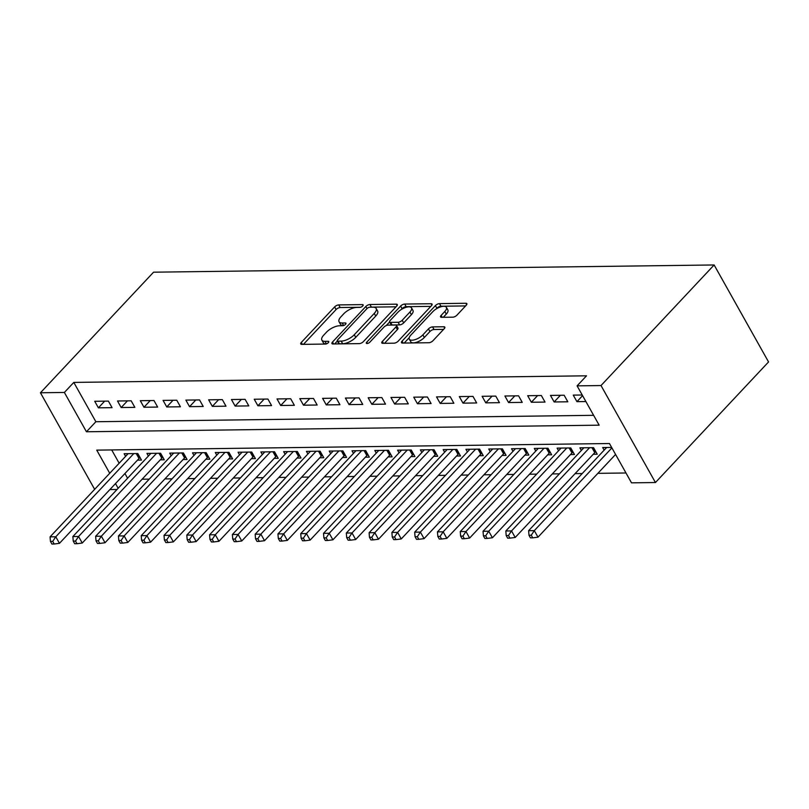 <?xml version="1.0" encoding="UTF-8"?>
<svg xmlns="http://www.w3.org/2000/svg" width="809" height="809" viewBox="0 0 809 809"><rect width="100%" height="100%" fill="white"/><g stroke="black" fill="none" stroke-linecap="round" stroke-linejoin="round"><path stroke-width="1.21" d="M362.756 305.964A2.265 0.94 -29.3 0 0 363.16 304.882A2.265 0.94 -29.3 0 0 362.483 304.609L338.718 304.912A3.246 1.345 -29.3 0 0 334.633 306.914L301.322 342.419A3.246 1.345 -29.3 0 0 300.736 343.977A3.246 1.345 -29.3 0 0 301.706 344.371L325.471 344.058A2.265 0.94 -29.3 0 0 328.333 342.662A2.265 0.94 -29.3 0 0 328.747 341.57A2.265 0.94 -29.3 0 0 328.06 341.297L324.985 341.337A10.375 4.298 -29.3 0 1 321.861 340.104A10.375 4.298 -29.3 0 1 323.752 335.118L326.523 332.155A10.375 4.298 -29.3 0 1 339.608 325.754L342.682 325.714A2.265 0.94 -29.3 0 0 345.544 324.318A2.265 0.94 -29.3 0 0 345.959 323.226A2.265 0.94 -29.3 0 0 345.271 322.953L342.197 322.993A10.375 4.298 -29.3 0 1 339.072 321.76A10.375 4.298 -29.3 0 1 340.963 316.774L343.734 313.811A10.375 4.298 -29.3 0 1 356.809 307.41L359.894 307.369A2.265 0.94 -29.3 0 0 362.756 305.964M452.828 317.179A3.246 1.345 -29.3 0 0 456.913 315.186L466.257 305.215A3.246 1.345 -29.3 0 0 466.854 303.658A3.246 1.345 -29.3 0 0 465.873 303.274L439.479 303.618A3.246 1.345 -29.3 0 0 435.394 305.62L402.083 341.125A3.246 1.345 -29.3 0 0 401.497 342.682A3.246 1.345 -29.3 0 0 402.478 343.067L428.871 342.733A3.246 1.345 -29.3 0 0 432.957 340.731L444.242 328.697A3.246 1.345 -29.3 0 0 444.829 327.139A3.246 1.345 -29.3 0 0 443.858 326.755L432.562 326.897A3.246 1.345 -29.3 0 0 428.467 328.899L422.874 334.865A8.677 3.6 -29.3 0 1 415.108 339.638A8.677 3.6 -29.3 0 1 409.324 339.183A8.677 3.6 -29.3 0 1 410.911 335.017L432.835 311.647A8.677 3.6 -29.3 0 1 440.602 306.874A8.677 3.6 -29.3 0 1 446.386 307.319A8.677 3.6 -29.3 0 1 444.798 311.485L441.148 315.389A3.246 1.345 -29.3 0 0 440.551 316.946A3.246 1.345 -29.3 0 0 441.532 317.33L452.828 317.179M577.09 385.863L601.016 385.549L714.125 264.968L153.558 272.188L40.45 392.769L64.376 392.456L86.442 431.773L599.156 425.17L577.09 385.863L586.515 375.811L73.801 382.414L64.376 392.456M396.693 306.115A3.246 1.345 -29.3 0 0 397.29 304.558A3.246 1.345 -29.3 0 0 396.309 304.174L369.915 304.508A3.246 1.345 -29.3 0 0 365.83 306.51L332.519 342.025A3.246 1.345 -29.3 0 0 331.933 343.582A3.246 1.345 -29.3 0 0 332.914 343.967L359.307 343.623A3.246 1.345 -29.3 0 0 363.393 341.62L396.693 306.115M404.702 304.063L431.096 303.729A3.246 1.345 -29.3 0 1 432.067 304.113A3.246 1.345 -29.3 0 1 431.48 305.671L398.17 341.176A3.246 1.345 -29.3 0 1 394.084 343.178L382.788 343.319A3.246 1.345 -29.3 0 1 381.808 342.935A3.246 1.345 -29.3 0 1 382.404 341.378L395.914 326.978A3.246 1.345 -29.3 0 0 396.501 325.42A3.246 1.345 -29.3 0 0 395.52 325.036L388.027 325.127A3.246 1.345 -29.3 0 0 383.941 327.129L369.885 342.126A2.265 0.94 -29.3 0 1 367.852 343.37A2.265 0.94 -29.3 0 1 366.335 343.259A2.265 0.94 -29.3 0 1 366.75 342.167L400.607 306.065A3.246 1.345 -29.3 0 1 404.702 304.063L406.169 306.682L430.823 306.368M593.25 454.264L597.234 454.213L593.563 447.66L579.891 447.832L581.358 450.461M570.456 454.557L574.451 454.506L570.77 447.953L557.098 448.125L558.574 450.755M547.673 454.85L551.657 454.8L547.986 448.247L534.314 448.419L535.791 451.048M524.889 455.143L528.874 455.093L525.193 448.54L511.521 448.712L512.997 451.341M502.096 455.437L506.09 455.386L502.409 448.833L488.737 449.005L490.214 451.634M479.312 455.73L483.297 455.679L479.626 449.126L465.954 449.298L467.42 451.928M456.529 456.023L460.513 455.973L456.832 449.42L443.16 449.592L444.637 452.221M433.735 456.316L437.72 456.266L434.049 449.713L420.377 449.885L421.853 452.514M410.952 456.61L414.936 456.559L411.255 450.006L397.583 450.178L399.059 452.807M388.158 456.903L392.153 456.852L388.472 450.3L374.8 450.482L376.276 453.101M365.375 457.196L369.359 457.146L365.688 450.593L352.016 450.775L353.482 453.394M342.591 457.489L346.576 457.439L342.895 450.886L329.223 451.068L330.699 453.687M319.798 457.783L323.792 457.732L320.111 451.179L306.439 451.361L307.916 453.98M297.014 458.076L300.999 458.025L297.328 451.473L283.646 451.655L285.122 454.274M274.221 458.369L278.215 458.319L274.534 451.766L260.862 451.948L262.338 454.567M251.437 458.663L255.422 458.612L251.751 452.059L238.079 452.241L239.555 454.86M228.654 458.956L232.638 458.905L228.957 452.352L215.285 452.534L216.761 455.154M205.86 459.249L209.855 459.199L206.174 452.646L192.502 452.828L193.978 455.457M183.077 459.542L187.061 459.492L183.39 452.939L169.718 453.121L171.184 455.75M160.283 459.836L164.278 459.785L160.597 453.232L146.925 453.414L148.401 456.043M108.396 401.102L94.724 401.284L98.395 407.837L112.067 407.655L108.396 401.102M131.179 400.809L117.507 400.991L121.188 407.544L134.86 407.362L131.179 400.809M153.973 400.516L140.291 400.698L143.972 407.251L157.644 407.069L153.973 400.516M176.756 400.222L163.084 400.404L166.755 406.957L180.437 406.775L176.756 400.222M199.54 399.929L185.868 400.111L189.549 406.664L203.221 406.482L199.54 399.929M222.333 399.636L208.661 399.818L212.332 406.371L226.004 406.189L222.333 399.636M245.117 399.343L231.445 399.525L235.126 406.078L248.798 405.896L245.117 399.343M267.9 399.049L254.228 399.231L257.909 405.784L271.581 405.602L267.9 399.049M290.694 398.756L277.022 398.938L280.693 405.491L294.365 405.309L290.694 398.756M313.477 398.463L299.805 398.645L303.486 405.198L317.158 405.016L313.477 398.463M336.271 398.17L322.599 398.352L326.27 404.904L339.942 404.722L336.271 398.17M359.054 397.876L345.382 398.058L349.063 404.611L362.735 404.429L359.054 397.876M381.838 397.583L368.166 397.765L371.847 404.318L385.519 404.136L381.838 397.583M404.631 397.29L390.959 397.472L394.63 404.025L408.302 403.843L404.631 397.29M427.415 396.997L413.743 397.179L417.424 403.731L431.096 403.549L427.415 396.997M450.208 396.703L436.536 396.885L440.207 403.438L453.879 403.256L450.208 396.703M472.992 396.41L459.32 396.592L463.001 403.145L476.673 402.963L472.992 396.41M495.775 396.117L482.103 396.299L485.784 402.852L499.456 402.67L495.775 396.117M518.569 395.823L504.897 396.006L508.568 402.548L522.24 402.376L518.569 395.823M541.352 395.53L527.68 395.702L531.361 402.255L545.033 402.083L541.352 395.53M564.146 395.237L550.474 395.409L554.145 401.962L567.817 401.79L564.146 395.237M73.801 382.414L95.867 421.732L593.624 415.32M582.227 395.004L573.257 395.116L576.938 401.668L585.908 401.557M142.111 479.211L149.26 479.12M164.905 478.918L172.044 478.827M187.688 478.625L194.838 478.534M210.482 478.331L217.621 478.24M233.265 478.038L240.415 477.947M256.048 477.745L263.198 477.654M278.842 477.452L285.981 477.361M301.626 477.158L308.775 477.067M324.409 476.865L331.559 476.774M347.203 476.572L354.352 476.481M369.986 476.279L377.136 476.188M392.78 475.985L399.919 475.894M415.563 475.692L422.713 475.601M438.347 475.399L445.496 475.308M461.14 475.105L468.29 475.014M483.924 474.812L491.073 474.721M506.717 474.519L513.857 474.428M529.501 474.226L536.65 474.135M552.284 473.932L559.434 473.841M575.078 473.639L582.217 473.548M597.861 473.346L625.984 472.982M111.693 449.935L119.156 463.223M124.93 473.528L127.579 478.24M137.5 460.129L141.484 460.078L137.813 453.525L124.141 453.707L125.617 456.337M604.151 450.168L602.675 447.539L611.644 447.428M109.721 473.265L96.736 450.128L609.45 443.524L631.516 482.842L655.442 482.528L768.55 361.947L714.125 264.968M117.052 489.465L109.903 489.556M655.442 482.528L601.016 385.549M40.45 392.769L94.643 489.344M115.505 483.58L118.154 488.282M95.867 421.732L86.442 431.773M98.395 407.837L104.664 401.153M121.188 407.544L127.448 400.859M143.972 407.251L150.241 400.566M166.755 406.957L173.025 400.273M189.549 406.664L195.818 399.98M212.332 406.371L218.602 399.686M235.126 406.078L241.385 399.393M257.909 405.784L264.179 399.1M280.693 405.491L286.962 398.807M303.486 405.198L309.756 398.513M326.27 404.904L332.539 398.22M349.063 404.611L355.323 397.927M371.847 404.318L378.116 397.634M394.63 404.025L400.9 397.34M417.424 403.731L423.683 397.047M440.207 403.438L446.477 396.754M463.001 403.145L469.26 396.461M485.784 402.852L492.054 396.167M508.568 402.548L514.837 395.874M531.361 402.255L537.621 395.581M554.145 401.962L560.415 395.288M576.938 401.668L582.591 395.641M339.072 321.76L340.538 324.379A10.375 4.298 -29.3 0 0 343.35 325.612M321.861 340.104L323.337 342.723A10.375 4.298 -29.3 0 0 326.138 343.956M360.531 307.268L340.184 307.531A3.246 1.345 -29.3 0 0 336.099 309.534L303.446 344.341M337.363 341.054L334.653 343.946M396.046 306.813L371.392 307.137A3.246 1.345 -29.3 0 0 370.643 307.228M369.784 307.238A2.265 0.94 -29.3 0 0 366.922 308.644L337.687 339.81A2.265 0.94 -29.3 0 0 337.282 340.902A2.265 0.94 -29.3 0 0 337.96 341.176L341.206 341.125A10.375 4.298 -29.3 0 0 354.281 334.724L374.264 313.417A10.375 4.298 -29.3 0 0 376.155 308.431A10.375 4.298 -29.3 0 0 373.03 307.198L369.784 307.238M337.282 340.902L338.749 343.522A2.265 0.94 -29.3 0 0 339.436 343.795L337.96 341.176M376.155 308.431L377.631 311.06A10.375 4.298 -29.3 0 1 375.74 316.046L355.758 337.343A10.375 4.298 -29.3 0 1 342.672 343.754L339.436 343.795M384.528 343.299L397.381 329.597A3.246 1.345 -29.3 0 0 397.967 328.039L396.501 325.42M386.237 325.572L389.635 321.962A3.246 1.345 -29.3 0 0 390.626 322.366L398.119 322.275A3.246 1.345 -29.3 0 0 402.204 320.273L409.93 312.031A8.677 3.6 -29.3 0 0 411.508 307.865A8.677 3.6 -29.3 0 0 405.724 307.42A8.677 3.6 -29.3 0 0 397.957 312.193L390.231 320.425A3.246 1.345 -29.3 0 0 389.645 321.982L391.111 324.601A3.246 1.345 -29.3 0 0 392.092 324.985L390.626 322.366M401.345 309.473L402.083 308.684L400.607 306.065M392.092 324.985L399.585 324.894A3.246 1.345 -29.3 0 0 403.671 322.892L411.397 314.661A8.677 3.6 -29.3 0 0 412.974 310.494L411.508 307.865M406.169 306.682A3.246 1.345 -29.3 0 0 402.083 308.684M446.386 307.319L447.852 309.938A8.677 3.6 -29.3 0 1 446.275 314.114L443.271 317.31M409.324 339.183L410.8 341.803A8.677 3.6 -29.3 0 0 416.584 342.258A8.677 3.6 -29.3 0 0 424.341 337.484L422.874 334.865M443.585 329.394L434.029 329.516A3.246 1.345 -29.3 0 0 429.943 331.518L424.341 337.484M465.6 305.923L440.956 306.237A3.246 1.345 -29.3 0 0 436.86 308.239L436.223 308.927M409.212 337.717L404.217 343.046M128.125 453.657L50.087 536.852L55.781 536.782L59.461 543.335L139.006 458.521A3.307 1.365 150.7 0 1 139.876 457.773L140.099 457.611M52.727 541.383L50.441 541.413L51.918 544.032L54.193 544.002L52.727 541.383L55.781 536.782L133.819 453.576M50.441 541.413L50.087 536.852M59.461 543.335L54.193 544.002M150.909 453.364L72.871 536.559L78.564 536.488L82.245 543.041L161.8 458.228A3.307 1.365 150.7 0 1 162.66 457.479L162.892 457.318M75.51 541.09L73.235 541.12L74.701 543.739L76.976 543.709L75.51 541.09L78.564 536.488L156.612 453.283M73.235 541.12L72.871 536.559M82.245 543.041L76.976 543.709M173.702 453.07L95.654 536.266L101.358 536.195L105.028 542.748L184.583 457.934A3.307 1.365 150.7 0 1 185.453 457.186L185.676 457.024M98.293 540.796L96.018 540.827L97.495 543.446L99.77 543.415L98.293 540.796L101.358 536.195L179.396 452.989M96.018 540.827L95.654 536.266M105.028 542.748L99.77 543.415M196.486 452.777L118.448 535.973L124.141 535.902L127.822 542.455L207.367 457.641A3.307 1.365 150.7 0 1 208.237 456.893L208.459 456.731M121.087 540.503L118.802 540.533L120.278 543.152L122.553 543.122L121.087 540.503L124.141 535.902L202.189 452.696M118.802 540.533L118.448 535.973M127.822 542.455L122.553 543.122M219.279 452.484L141.231 535.679L146.925 535.609L150.605 542.161L230.16 457.348A3.307 1.365 150.7 0 1 231.03 456.6L231.253 456.438M143.871 540.21L141.595 540.24L143.062 542.859L145.347 542.829L143.871 540.21L146.925 535.609L224.973 452.403M141.595 540.24L141.231 535.679M150.605 542.161L145.347 542.829M242.063 452.191L164.025 535.386L169.718 535.315L173.389 541.868L252.944 457.055A3.307 1.365 150.7 0 1 253.814 456.306L254.036 456.145M166.664 539.916L164.379 539.947L165.855 542.566L168.13 542.536L166.664 539.916L169.718 535.315L247.756 452.11M164.379 539.947L164.025 535.386M173.389 541.868L168.13 542.536M264.846 451.897L186.808 535.093L192.502 535.022L196.183 541.575L275.738 456.761A3.307 1.365 150.7 0 1 276.597 456.013L276.83 455.851M189.448 539.623L187.172 539.654L188.639 542.273L190.914 542.242L189.448 539.623L192.502 535.022L270.55 451.816M187.172 539.654L186.808 535.093M196.183 541.575L190.914 542.242M287.64 451.604L209.592 534.8L215.295 534.729L218.966 541.282L298.521 456.468A3.307 1.365 150.7 0 1 299.391 455.72L299.613 455.558M212.231 539.33L209.956 539.36L211.422 541.979L213.707 541.949L212.231 539.33L215.295 534.729L293.333 451.523M209.956 539.36L209.592 534.8M218.966 541.282L213.707 541.949M310.423 451.301L232.385 534.506L238.079 534.436L241.76 540.988L321.304 456.175A3.307 1.365 150.7 0 1 322.174 455.427L322.397 455.265M235.025 539.037L232.739 539.067L234.216 541.686L236.491 541.656L235.025 539.037L238.079 534.436L316.127 451.23M232.739 539.067L232.385 534.506M241.76 540.988L236.491 541.656M333.217 451.007L255.169 534.213L260.862 534.142L264.543 540.695L344.098 455.882A3.307 1.365 150.7 0 1 344.968 455.133L345.19 454.971M257.808 538.743L255.533 538.774L256.999 541.393L259.284 541.363L257.808 538.743L260.862 534.142L338.91 450.937M255.533 538.774L255.169 534.213M264.543 540.695L259.284 541.363M356 450.714L277.952 533.92L283.656 533.849L287.326 540.402L366.882 455.588A3.307 1.365 150.7 0 1 367.751 454.84L367.974 454.678M280.602 538.45L278.316 538.481L279.793 541.1L282.068 541.069L280.602 538.45L283.656 533.849L361.694 450.643M278.316 538.481L277.952 533.92M287.326 540.402L282.068 541.069M378.784 450.421L300.746 533.627L306.439 533.556L310.12 540.109L389.665 455.295A3.307 1.365 150.7 0 1 390.535 454.547L390.767 454.385M303.385 538.157L301.11 538.187L302.576 540.806L304.851 540.776L303.385 538.157L306.439 533.556L384.487 450.35M301.11 538.187L300.746 533.627M310.12 540.109L304.851 540.776M401.577 450.128L323.529 533.333L329.233 533.262L332.904 539.815L412.459 455.002A3.307 1.365 150.7 0 1 413.328 454.253L413.551 454.092M326.169 537.864L323.893 537.894L325.36 540.513L327.645 540.483L326.169 537.864L329.233 533.262L407.271 450.057M323.893 537.894L323.529 533.333M332.904 539.815L327.645 540.483M424.361 449.834L346.323 533.04L352.016 532.969L355.697 539.522L435.242 454.709A3.307 1.365 150.7 0 1 436.112 453.96L436.334 453.798M348.962 537.57L346.677 537.591L348.153 540.22L350.428 540.19L348.962 537.57L352.016 532.969L430.064 449.764M346.677 537.591L346.323 533.04M355.697 539.522L350.428 540.19M447.155 449.541L369.106 532.747L374.8 532.676L378.481 539.229L458.036 454.415A3.307 1.365 150.7 0 1 458.905 453.667L459.128 453.505M371.746 537.277L369.47 537.297L370.937 539.927L373.222 539.896L371.746 537.277L374.8 532.676L452.848 449.47M369.47 537.297L369.106 532.747M378.481 539.229L373.222 539.896M469.938 449.248L391.89 532.453L397.593 532.383L401.264 538.936L480.819 454.122A3.307 1.365 150.7 0 1 481.689 453.374L481.911 453.212M394.539 536.984L392.254 537.004L393.73 539.633L396.006 539.603L394.539 536.984L397.593 532.383L475.631 449.177M392.254 537.004L391.89 532.453M401.264 538.936L396.006 539.603M492.721 448.955L414.683 532.16L420.377 532.089L424.058 538.642L503.602 453.829A3.307 1.365 150.7 0 1 504.472 453.08L504.705 452.919M417.323 536.691L415.047 536.711L416.514 539.34L418.789 539.31L417.323 536.691L420.377 532.089L498.425 448.884M415.047 536.711L414.683 532.16M424.058 538.642L418.789 539.31M515.515 448.661L437.467 531.867L443.17 531.796L446.841 538.349L526.396 453.536A3.307 1.365 150.7 0 1 527.266 452.787L527.488 452.625M440.106 536.397L437.831 536.418L439.297 539.047L441.583 539.016L440.106 536.397L443.17 531.796L521.208 448.591M437.831 536.418L437.467 531.867M446.841 538.349L441.583 539.016M538.298 448.368L460.26 531.574L465.954 531.503L469.635 538.056L549.18 453.242A3.307 1.365 150.7 0 1 550.049 452.494L550.272 452.332M462.9 536.104L460.614 536.124L462.091 538.754L464.366 538.723L462.9 536.104L465.954 531.503L543.992 448.297M460.614 536.124L460.26 531.574M469.635 538.056L464.366 538.723M561.092 448.075L483.044 531.28L488.737 531.21L492.418 537.763L571.973 452.949A3.307 1.365 150.7 0 1 572.843 452.201L573.065 452.039M485.683 535.801L483.408 535.831L484.874 538.46L487.16 538.43L485.683 535.801L488.737 531.21L566.785 448.004M483.408 535.831L483.044 531.28M492.418 537.763L487.16 538.43M583.876 447.781L505.827 530.987L511.531 530.916L515.202 537.469L594.757 452.656A3.307 1.365 150.7 0 1 595.626 451.907L595.849 451.746M508.467 535.507L506.191 535.538L507.668 538.167L509.943 538.137L508.467 535.507L511.531 530.916L589.569 447.711M506.191 535.538L505.827 530.987M515.202 537.469L509.943 538.137M606.659 447.488L528.621 530.694L534.314 530.623L537.995 537.176L615.588 454.446M531.26 535.214L528.985 535.245L530.451 537.874L532.726 537.843L531.26 535.214L534.314 530.623L611.907 447.893M528.985 535.245L528.621 530.694M537.995 537.176L532.726 537.843M363.039 305.6L362.483 304.609M328.626 342.298L328.06 341.297M345.827 323.944L345.271 322.953M343.623 325.521L342.197 322.993M326.411 343.876L324.985 341.337M302.404 344.361L301.322 342.419M336.099 309.534L334.633 306.914M340.184 307.531L338.718 304.912M333.611 343.956L332.519 342.025M366.993 308.573L365.83 306.51M371.392 307.137L369.915 304.508M397.108 305.59L396.309 304.174M342.672 343.754L341.206 341.125M355.758 337.343L354.281 334.724M375.74 316.046L374.264 313.417M431.895 305.145L431.096 303.729M383.486 343.309L382.404 341.378M397.381 329.597L395.914 326.978M367.478 343.471L366.75 342.167M411.397 314.661L409.93 312.031M399.585 324.894L398.119 322.275M403.671 322.892L402.204 320.273M442.23 317.32L441.148 315.389M446.275 314.114L444.798 311.485M429.943 331.518L428.467 328.899M434.029 329.516L432.562 326.897M444.657 328.171L443.858 326.755M403.175 343.056L402.083 341.125M436.86 308.239L435.394 305.62M440.956 306.237L439.479 303.618M466.672 304.7L465.873 303.274M139.006 458.521L136.215 453.546M139.876 457.773L137.5 453.536M161.8 458.228L158.999 453.252M162.66 457.479L160.283 453.242M184.583 457.934L181.792 452.959M185.453 457.186L183.077 452.949M207.367 457.641L204.576 452.666M208.237 456.893L205.86 452.656M230.16 457.348L227.369 452.373M231.03 456.6L228.644 452.362M252.944 457.055L250.153 452.079M253.814 456.306L251.437 452.069M275.738 456.761L272.936 451.786M276.597 456.013L274.221 451.776M298.521 456.468L295.73 451.493M299.391 455.72L297.014 451.483M321.304 456.175L318.513 451.2M322.174 455.427L319.798 451.189M344.098 455.882L341.307 450.906M344.968 455.133L342.581 450.896M366.882 455.588L364.09 450.613M367.751 454.84L365.375 450.603M389.665 455.295L386.874 450.32M390.535 454.547L388.158 450.3M412.459 455.002L409.667 450.026M413.328 454.253L410.942 450.006M435.242 454.709L432.451 449.733M436.112 453.96L433.735 449.713M458.036 454.415L455.245 449.44M458.905 453.667L456.519 449.42M480.819 454.122L478.028 449.147M481.689 453.374L479.312 449.126M503.602 453.829L500.811 448.853M504.472 453.08L502.096 448.833M526.396 453.536L523.605 448.56M527.266 452.787L524.879 448.54M549.18 453.242L546.388 448.267M550.049 452.494L547.673 448.247M571.973 452.949L569.172 447.974M572.843 452.201L570.456 447.953M594.757 452.656L591.966 447.68M595.626 451.907L593.25 447.66"/></g></svg>
